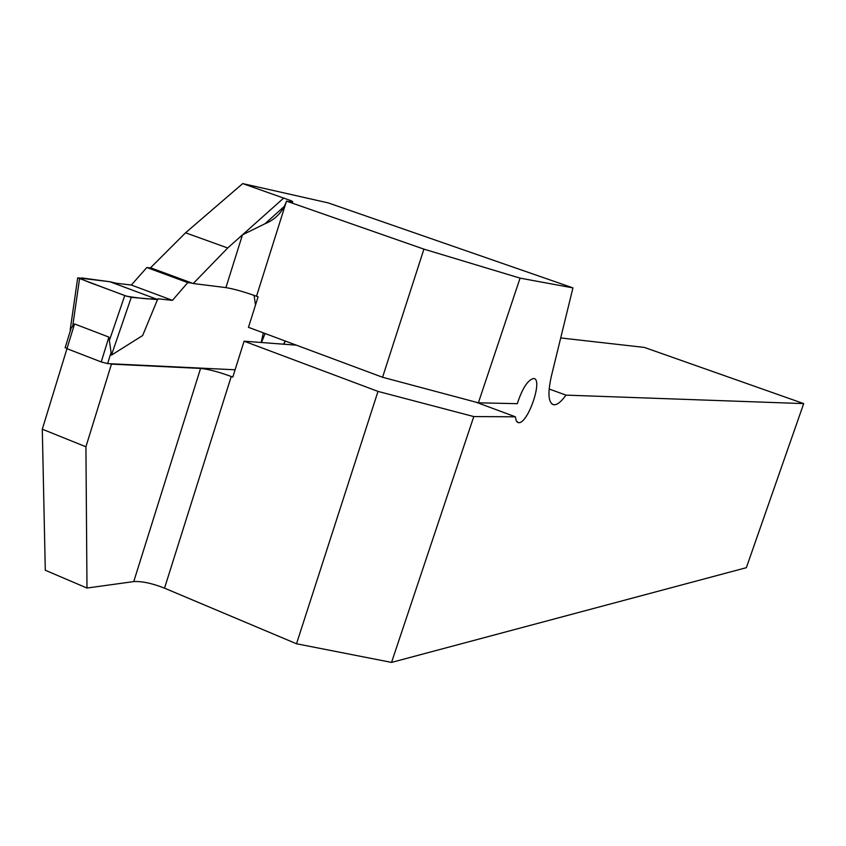 <?xml version="1.0" encoding="UTF-8"?>
<svg xmlns="http://www.w3.org/2000/svg" width="846" height="846" viewBox="0 0 846 846"><rect width="100%" height="100%" fill="white"/><g stroke="black" fill="none" stroke-linecap="round" stroke-linejoin="round"><path stroke-width="1.27" d="M572.943 287.883L520.079 278.133L423.92 249.136L286.498 201.126C293.107 202.511 294.535 202.331 290.77 200.597L242.707 183.593L328.206 202.892L572.943 287.883L551.338 376.28C547.468 393.824 548.345 403.331 553.971 404.811C557.324 404.885 561.321 401.66 565.963 395.124L803.7 403.605L746.352 567.687L391.55 662.407L296.512 643.774L164.526 588.16C152.132 583.306 141.874 581.117 133.753 581.583L200.576 368.422L111.45 364.129L85.922 446.773L42.3 429.197L74.543 323.944L71.17 328.068L69.161 334.614M423.92 249.136L382.561 377.263L248.47 327.328L258.083 296.83L256.518 296.248L286.498 201.126C282.744 211.87 275.542 219.421 264.914 223.788L242.453 234.85L227.711 247.994L193.226 283.526L225.914 287.608L242.453 234.85L283.833 197.953M227.711 247.994L185.56 232.798L150.535 267.791L193.226 283.526M256.518 296.248C243.817 291.743 233.612 288.856 225.914 287.608M185.56 232.798L242.707 183.593M85.922 446.773L86.99 588.044L45.293 570.246L42.3 429.197M86.99 588.044L133.753 581.583M111.45 364.129L110.456 363.748M200.576 368.422C208.402 369.194 218.617 371.891 231.233 376.491L164.526 588.16M296.364 345.168L244.103 341.192L232.787 377.083L231.233 376.491M520.079 278.133L478.381 402.812L517.297 403.679C522.268 388.526 527.65 380.129 533.456 378.5C543.703 378.014 527.83 424.576 518.429 422.651L516.293 421.012L515.362 416.792L473.781 416.57L391.55 662.407M565.963 395.124L549.128 388.991M560.708 337.945L644.388 347.42L803.7 403.605M473.781 416.57L377.993 391.402L296.512 643.774M377.993 391.402L244.103 341.192M382.561 377.263L478.381 402.812M475.748 402.104L515.362 416.792M65.279 347.294L66.971 348.668L101.224 361.951L107.632 363.611L235.082 369.787M263.328 332.869L261.171 342.493M255.492 305.068L254.086 295.37M192.264 283.167L187.759 282.606L172.447 300.351L157.832 298.786L142.646 335.534L111.45 355.13L108.891 337.099L74.543 323.944M151.487 268.14L146.844 267.516L131.331 285.039L116.283 283.273L109.969 281.75L157.821 299.611L131.278 297.358L111.45 355.13M109.969 281.75L81.576 277.922C79.746 278.493 84.96 280.946 97.216 285.261L126.731 296.259C139.061 298.173 155.262 300.267 152.946 297.792L109.969 281.75L77.705 277.826L124.764 295.582L109.694 339.574M124.764 295.582L131.278 297.358M285.165 340.991L283.611 344.195M261.477 342.514L265.094 333.525M79.556 278.641L72.809 325.435M146.844 267.516L187.759 282.606M131.331 285.039L172.447 300.351M107.632 363.611L111.186 352.105M101.224 361.951L108.891 337.099M517.297 422.228L518.461 422.662M552.047 404.102L554.045 404.843M264.935 223.778L284.362 206.35M289.512 201.729L290.77 200.597M285.366 341.065L283.844 344.216M65.121 347.801L71.17 328.068M77.705 277.826L70.176 330.067"/></g></svg>

